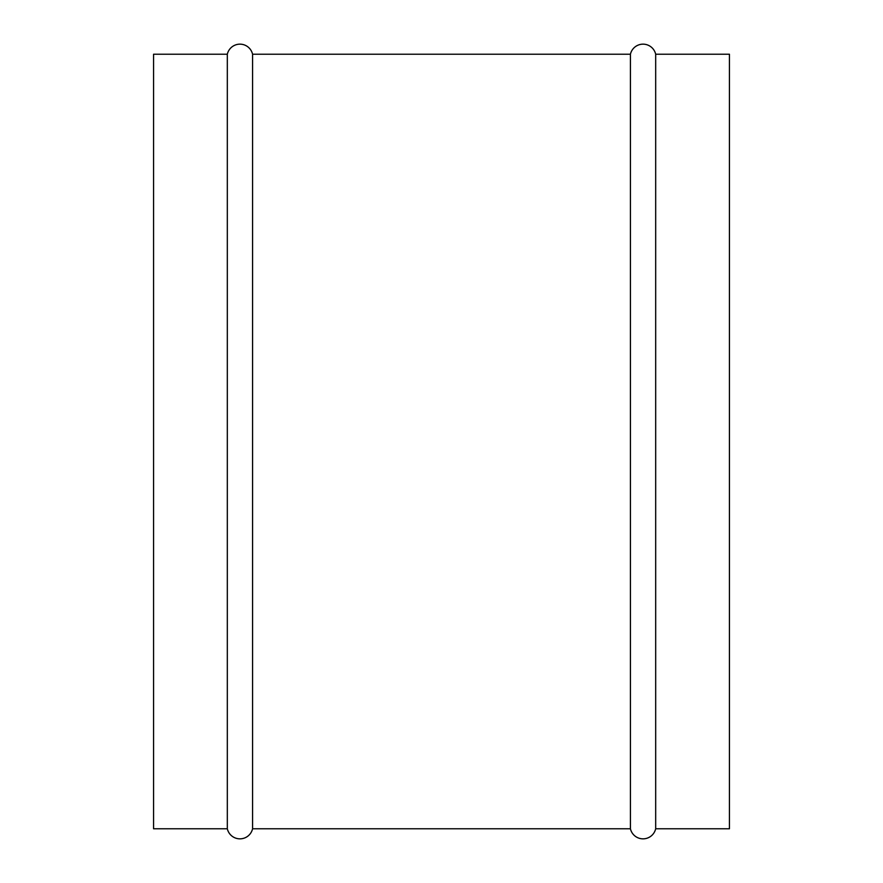 <?xml version="1.0" encoding="UTF-8"?>
<svg xmlns="http://www.w3.org/2000/svg" width="883" height="883" viewBox="0 0 883 883"><rect width="100%" height="100%" fill="white"/><g stroke="black" fill="none" stroke-linecap="round" stroke-linejoin="round"><path stroke-width="1.32" d="M655.683 828.773L729.435 828.773L729.435 54.227L655.683 54.227L655.683 828.773L655.683 54.227A12.958 12.958 0 0 0 630.418 54.227L630.418 828.773A12.958 12.958 0 0 0 655.683 828.773A12.958 12.958 0 0 1 630.418 828.773L630.418 54.227L252.582 54.227L252.582 828.773L630.418 828.773L252.582 828.773L252.582 54.227A12.958 12.958 0 0 0 227.317 54.227L227.317 828.773A12.958 12.958 0 0 0 252.582 828.773A12.958 12.958 0 0 1 227.317 828.773L227.317 54.227L153.565 54.227L153.565 828.773L227.317 828.773L153.565 828.773L153.565 54.227L227.317 54.227A12.958 12.958 0 0 1 252.582 54.227L630.418 54.227A12.958 12.958 0 0 1 655.683 54.227L729.435 54.227L729.435 828.773L655.683 828.773"/></g></svg>
